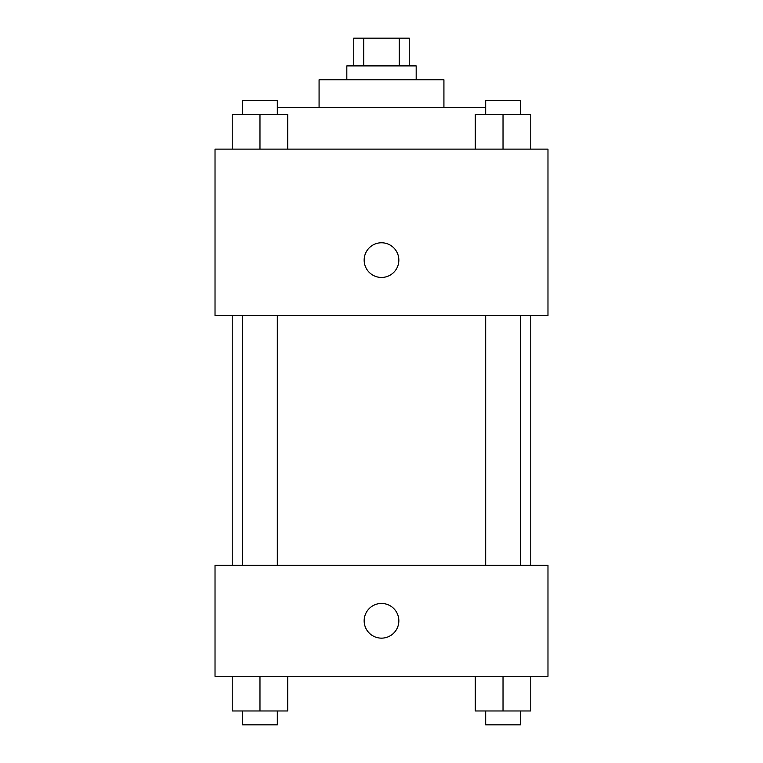 <?xml version="1.0" encoding="UTF-8"?>
<svg xmlns="http://www.w3.org/2000/svg" width="763" height="763" viewBox="0 0 763 763"><rect width="100%" height="100%" fill="white"/><g stroke="black" fill="none" stroke-linecap="round" stroke-linejoin="round"><path stroke-width="1.14" d="M363.703 65.895L363.703 38.15L353.755 38.15L353.755 65.895M363.703 38.15L409.245 38.15L409.245 65.895M399.297 65.895L399.297 38.15M346.822 79.772L346.822 65.895L416.178 65.895L416.178 79.772M319.077 107.516L319.077 79.772L443.923 79.772L443.923 107.516M277.312 107.516L485.688 107.516M215.023 149.128L547.977 149.128L547.977 315.605L215.023 315.605L215.023 149.128M364.161 260.116A17.339 17.339 0 0 1 390.17 245.095A17.339 17.339 0 0 1 390.17 275.128A17.339 17.339 0 0 1 364.161 260.116M215.023 565.316L547.977 565.316L547.977 676.295L215.023 676.295L215.023 565.316M381.5 638.145A17.339 17.339 0 0 1 366.478 612.136A17.339 17.339 0 0 1 396.522 612.136A17.339 17.339 0 0 1 381.5 638.145M475.282 676.295L475.282 710.973L530.771 710.973L530.771 676.295L530.771 710.973M503.027 710.973L503.027 676.295M520.366 710.973L520.366 724.85L485.688 724.85L485.688 710.973M232.229 676.295L232.229 710.973L287.718 710.973L287.718 676.295L287.718 710.973M259.973 710.973L259.973 676.295M277.312 710.973L277.312 724.85L242.634 724.85L242.634 710.973M475.282 149.128L475.282 114.45L530.771 114.45L530.771 149.128L530.771 114.45M503.027 149.128L503.027 114.45M520.366 114.45L520.366 100.573L485.688 100.573L485.688 114.45M232.229 149.128L232.229 114.45L287.718 114.45L287.718 149.128L287.718 114.45M259.973 149.128L259.973 114.45M277.312 114.45L277.312 100.573L242.634 100.573L242.634 114.45M530.771 565.316L530.771 315.605M232.229 565.316L232.229 315.605M485.688 315.605L485.688 565.316M520.366 315.605L520.366 565.316M277.312 565.316L277.312 315.605M242.634 565.316L242.634 315.605"/></g></svg>
